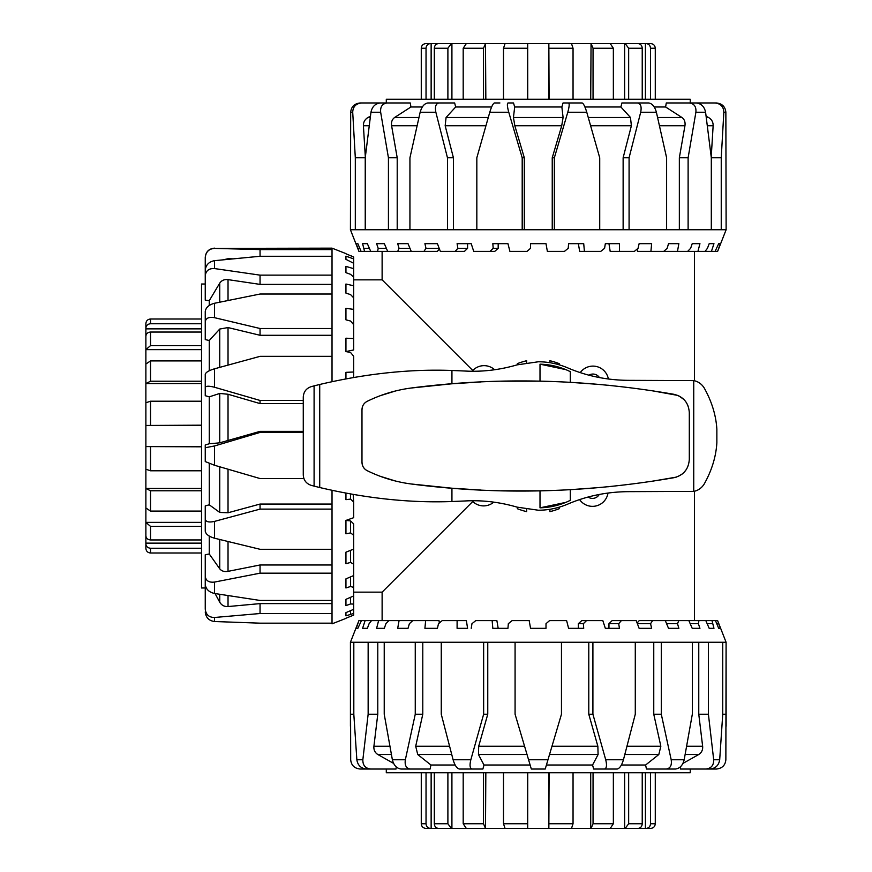 <?xml version="1.0" encoding="UTF-8"?>
<svg xmlns="http://www.w3.org/2000/svg" width="872" height="872" viewBox="0 0 872 872"><rect width="100%" height="100%" fill="white"/><g stroke="black" fill="none" stroke-linecap="round" stroke-linejoin="round"><path stroke-width="1.31" d="M472.057 371.243A15.674 15.674 0 0 1 473.398 369.848L472.755 370.469L382.121 279.847L353.672 279.847M517.347 364.801L517.347 363.635A77.641 77.641 0 0 1 526.644 360.714L526.644 362.708M493.792 502.13A15.674 15.674 0 0 1 472.003 500.757M549.905 362.708L549.905 360.714A77.641 77.641 0 0 1 559.214 363.635L559.214 364.801M580.24 372.606A15.674 15.674 0 0 1 608.373 379.015M607.991 493.029A15.674 15.674 0 0 1 579.608 499.602M559.214 507.199L559.214 508.725A77.641 77.641 0 0 1 549.905 511.646L549.905 509.292M526.644 509.292L526.644 511.646A77.641 77.641 0 0 1 517.347 508.725L517.347 507.199M353.672 592.153L382.121 592.153L382.121 620.602M588.927 375.178A7.728 7.728 0 0 1 599.424 377.576M599.228 494.468A7.728 7.728 0 0 1 588.11 497.04M472.755 501.52L382.121 592.153M473.398 369.848A15.674 15.674 0 0 1 494.631 369.75M499.907 102.972L494.37 102.972C492.996 103.605 491.47 106.7 489.781 112.248L508.768 112.248C507.242 106.7 506.981 103.605 507.984 102.972L513.51 102.972L514.687 106.994L561.862 106.994L563.039 102.972L568.566 102.972C569.569 103.605 569.307 106.7 567.781 112.248L586.769 112.248C585.079 106.7 583.553 103.605 582.18 102.972L568.566 102.972M514.687 106.994L513.445 117.469L514.829 125.753L524.312 157.778L522.197 157.778L522.197 229.75L476.831 229.75L476.831 157.778L489.781 112.248M584.927 106.994L620.886 106.994L621.889 102.972L637.53 102.972C640.735 103.605 641.781 106.7 640.691 112.248L656.398 112.248C654.828 106.7 652.3 103.605 648.79 102.972L637.53 102.972M654.207 106.994L665.63 106.994L666.273 102.972L689.327 102.972C694.177 103.605 696.368 106.7 695.889 112.248L705.59 112.248C704.423 106.7 701.328 103.605 696.281 102.972L689.327 102.972M386.296 102.972L386.296 99.255L690.253 99.255L690.253 102.972M552.238 229.75L552.238 157.778L561.721 125.753L563.094 117.469L561.862 106.994M493.203 248.302L498.185 248.302L494.751 251.398L490.02 251.398L493.203 248.302L492.822 243.67L507.951 243.67L509.924 251.398L526.982 251.398L530.547 248.302L530.547 243.67L546.003 243.67L547.365 251.398L564.446 251.398L568.217 248.302L568.599 243.67L583.717 243.67L584.414 251.398L600.764 251.398L604.59 248.302L605.332 243.67L619.447 243.67L619.436 251.398L634.347 251.398L638.053 248.302L639.122 243.67L651.635 243.67L650.915 251.398L663.734 251.398L667.167 248.302L668.519 243.67L678.863 243.67L677.468 251.398L687.637 251.398L690.635 248.302L692.215 243.67L699.943 243.67L697.938 251.398L705.023 251.398L707.454 248.302L709.187 243.67L713.961 243.67L711.432 251.398L715.105 251.398L718.692 243.67L720.305 243.67L717.623 251.398L726.125 229.75L721.242 229.75L721.242 157.778L723.836 112.248L725.864 112.248L726.125 229.75M705.59 112.248L711.312 157.778L711.312 229.75L721.242 229.75M711.312 229.75L688.117 229.75L688.117 157.778L695.889 112.248M656.398 112.248L666.611 157.778L666.611 229.75L688.117 229.75M666.611 229.75L629.083 229.75L629.083 157.778L640.691 112.248M586.769 112.248L599.718 157.778L599.718 229.75L629.083 229.75M599.718 229.75L554.352 229.75L554.352 157.778L567.781 112.248M522.197 229.75L554.352 229.75M350.424 229.75L350.686 112.248L352.713 112.248L355.307 157.778L355.307 229.75L350.424 229.75L358.926 251.398L356.245 243.67L357.858 243.67L361.084 251.398L359.079 251.398M725.864 112.248C725.297 106.7 722.158 103.605 716.468 102.972L715.007 102.972C720.664 103.605 723.607 106.7 723.836 112.248M688.542 102.972L715.007 102.972M711.225 157.015L713.143 125.753C713.231 122.113 711.683 119.355 708.5 117.469L706.124 116.238M711.312 157.778L721.242 157.778M679.343 229.75L679.343 157.778L684.945 125.753C685.468 122.113 684.455 119.355 681.904 117.469L665.63 106.994M679.343 157.778L688.117 157.778M623.131 229.75L623.131 157.778L631.383 125.753L630.467 117.469L620.886 106.994M623.131 157.778L629.083 157.778M552.238 157.778L554.352 157.778M508.768 112.248L522.197 157.778M435.858 112.248C434.768 106.7 435.815 103.605 439.019 102.972L427.76 102.972C424.25 103.605 421.721 106.7 420.151 112.248L435.858 112.248L447.467 157.778L447.467 229.75L409.938 229.75L409.938 157.778L420.151 112.248M439.019 102.972L454.661 102.972L455.664 106.994L446.083 117.469L445.167 125.753L453.418 157.778L447.467 157.778M380.661 112.248C380.181 106.7 382.372 103.605 387.223 102.972L380.268 102.972C375.222 103.605 372.126 106.7 370.96 112.248L380.661 112.248L388.432 157.778L388.432 229.75L365.237 229.75L365.237 157.778L370.96 112.248M387.223 102.972L410.276 102.972L410.919 106.994L394.645 117.469C392.095 119.355 391.081 122.113 391.604 125.753L397.207 157.778L388.432 157.778M352.713 112.248C352.942 106.7 355.885 103.605 361.542 102.972L360.082 102.972C354.392 103.605 351.252 106.7 350.686 112.248M365.237 157.778L355.307 157.778M370.415 116.238L368.049 117.469C364.867 119.355 363.319 122.113 363.406 125.753L365.324 157.015M388.007 102.972L361.542 102.972M524.312 157.778L524.312 229.75M453.418 157.778L453.418 229.75M397.207 157.778L397.207 229.75M720.305 243.67L718.692 243.67M717.362 251.398L715.105 251.398M711.432 251.398L705.023 251.398M699.943 243.67L692.215 243.67M697.938 251.398L687.637 251.398M677.468 251.398L663.734 251.398M650.915 251.398L637.53 251.398L637.214 249.011M619.436 251.398L610.182 251.398L608.961 243.67L605.332 243.67M584.414 251.398L579.673 251.398L578.354 243.67M457.844 248.302L467.588 248.302L464.427 251.398L455.162 251.398L457.844 248.302L457.092 243.67L471.218 243.67L473.725 251.398L490.02 251.398M439.444 249.011L437.319 251.398L423.934 251.398L425.983 248.302L424.915 243.67L437.417 243.67L440.349 251.398L455.162 251.398M408.031 243.67L411.246 251.398L397.708 251.398L399.038 248.302L397.687 243.67L408.031 243.67M384.334 243.67L387.702 251.398L377.62 251.398L378.186 248.302L376.606 243.67L384.334 243.67L376.606 243.67M367.363 243.67L370.731 251.398L364.55 251.398L362.589 243.67L367.363 243.67M471.218 243.67L467.588 243.67L467.588 248.302M356.245 243.67L357.858 243.67M498.185 243.67L498.185 248.302M425.983 248.302L439.183 248.302M399.038 248.302L409.96 248.302M378.186 248.302L386.351 248.302M364.322 248.302L369.379 248.302M358.054 248.302L359.798 248.302M361.084 251.398L364.55 251.398M370.731 251.398L377.62 251.398M387.702 251.398L397.708 251.398M411.246 251.398L423.934 251.398M447.467 229.75L476.831 229.75M388.432 229.75L409.938 229.75M355.307 229.75L365.237 229.75M410.919 106.994L422.342 106.994M455.664 106.994L491.623 106.994M205.247 611.991C205.879 617.605 208.975 620.788 214.523 621.518L214.523 617.485C208.975 617.431 205.879 614.64 205.247 609.092L205.247 587.979L201.53 587.979L201.53 284.021L205.247 284.021M205.247 576.272L205.247 584.447C205.879 589.178 208.975 592.186 214.523 593.472L214.523 582.071C208.975 582.714 205.879 580.774 205.247 576.272L205.247 554.734L209.269 553.993L209.269 536.073M205.247 519.189L205.247 531.244C205.879 534.264 208.975 536.585 214.523 538.209L214.523 521.391C208.975 522.622 205.879 521.881 205.247 519.189L205.247 505.891L209.269 504.823L209.269 463.544M303.892 478.554L260.052 478.554L214.523 465.267L214.523 445.963L205.247 447.728L205.247 444.949L209.269 443.761L209.269 396.847L205.247 395.703L205.247 382.47M209.269 370.764L209.269 340.505L205.247 339.579L205.247 321.768C205.879 318.095 208.975 316.732 214.523 317.68L214.523 303.26C208.975 304.742 205.879 307.467 205.247 311.435L205.247 321.768M209.269 305.473L209.269 300.677L205.247 300.132L205.247 275.814C205.879 270.68 208.975 268.26 214.523 268.565L214.523 260.674C208.975 261.698 205.879 264.87 205.247 270.156L205.247 275.814M209.269 396.847L219.744 393.446L228.028 394.253L260.052 403.583L260.052 400.455L214.523 387.255L214.523 368.802C208.975 370.48 205.879 372.3 205.247 374.241L205.247 387.473C205.879 385.893 208.975 385.816 214.523 387.255M345.944 618.39L332.025 623.851L332.025 623.164L260.052 623.164L214.523 621.518M351.416 616.024L345.944 618.215L353.672 615.12L353.672 613.43L345.944 615.85L345.944 612.635L353.672 609.31L353.672 604.111L350.577 603.947L345.944 605.615L345.944 599.326L353.672 595.936L353.672 587.445L350.577 586.485L345.944 587.968L345.944 578.877L353.672 575.564L353.672 564.162L350.577 562.451L345.944 563.672L345.944 552.183L353.672 549.098L353.672 535.266L350.577 532.89L345.944 533.806L345.944 520.421L353.672 517.685L353.672 502.043L350.577 499.1L345.944 499.656L345.944 493.192M345.944 378.808L345.944 372.344L353.672 372.006L353.672 356.277L350.577 352.495L345.944 351.58L345.944 338.194L353.672 338.565L353.672 324.624L350.577 321.038L345.944 319.817L345.944 308.328L353.672 309.386L353.672 297.832L350.577 294.605L345.944 293.123L345.944 284.032L353.672 285.743L353.672 277.078L350.577 274.342L345.944 272.674L345.944 266.385L353.672 268.674L353.672 263.268L345.944 259.365L345.944 256.15L353.672 258.908L353.672 257.011L345.944 253.785M205.247 284.174L205.247 257.556C205.879 251.855 208.975 248.803 214.523 248.4L332.025 248.149L345.944 253.61M332.025 248.149L332.025 249.588L260.052 249.588L214.523 248.4M214.523 260.674L260.052 256.27L332.025 256.27L332.025 249.588M332.025 256.27L332.025 275.138L260.052 275.138L214.523 268.565M214.523 303.26L260.052 294.028L332.025 294.028L332.025 275.138M332.025 294.028L332.025 328.504L260.052 328.504L214.523 317.68M214.523 368.802L260.052 356.343L332.025 356.343L332.025 328.504M332.025 356.343L332.025 381.631M214.523 521.391L260.052 509.117L332.025 509.117L332.025 490.369M332.025 509.117L332.025 549.295L260.052 549.295L214.523 538.209M214.523 582.071L260.052 573.177L332.025 573.177L332.025 549.295M332.025 573.177L332.025 600.448L260.052 600.448L214.523 593.472M214.523 617.485L260.052 613.517L332.025 613.517L332.025 600.448M332.025 613.517L332.025 623.164M353.672 338.565L353.672 349.945L345.944 351.58M214.523 445.963L260.052 432.425L303.271 432.425M332.025 284.392L260.052 284.392L228.028 279.629C224.387 279.214 221.63 280.381 219.744 283.127L209.269 300.677M260.052 284.392L260.052 275.138M332.025 335.284L260.052 335.284L228.028 327.567L219.744 329.038L209.269 340.505M260.052 335.284L260.052 328.504M205.247 395.703L205.247 387.473M205.247 447.728L205.247 461.571L214.523 465.267M205.247 583.063L205.247 609.092M303.271 400.455L260.052 400.455M215.079 593.57L219.744 602.236C221.63 605.31 224.387 606.749 228.028 606.552L260.052 603.609L260.052 613.517M260.052 603.609L332.025 603.609M209.269 553.993L219.744 568.817C221.63 571.127 224.387 571.978 228.028 571.356L260.052 564.98L260.052 573.177M260.052 564.98L332.025 564.98M209.269 504.823L219.744 512.431L228.028 512.769L260.052 504.06L260.052 509.117M260.052 504.06L332.025 504.06M209.269 443.761L219.744 442.823L260.052 431.368L260.052 432.425M260.052 431.368L303.271 431.368M260.052 256.27L260.052 249.588M345.944 256.15L345.944 259.365M353.672 258.908L353.672 263.268M345.944 266.385L345.944 272.674M353.672 268.674L353.672 277.078M345.944 284.032L345.944 293.123M353.672 285.743L353.672 297.832M345.944 308.328L345.944 319.817M353.672 309.386L353.672 324.624M353.672 372.006L353.672 377.413M345.944 520.421L350.577 520.911L353.672 523.887L353.672 535.266M345.944 563.672L345.944 552.183M345.944 587.968L345.944 578.877M345.944 605.615L345.944 599.326M345.944 615.85L345.944 612.635M350.577 499.1L350.577 494.043M353.204 494.511L353.672 502.043M350.577 532.89L350.577 520.911M350.577 562.451L350.577 550.33M353.672 549.098L353.672 564.162M350.577 586.485L350.577 576.893M353.672 575.564L353.672 587.445M350.577 603.947L350.577 597.287M353.672 595.936L353.672 604.111M350.577 614.062L350.577 610.64M353.672 609.31L353.672 613.43M351.416 255.976L353.672 257.011M303.271 403.583L260.052 403.583M223.701 259.714L228.028 258.722L232.432 258.831M705.83 769.028L710.135 769.028C715.618 768.396 718.801 765.3 719.694 759.752L713.688 759.752C713.819 765.3 711.203 768.396 705.83 769.028L680.52 769.028L680.291 766.935M666.23 769.028L675.538 769.028C679.909 768.396 682.787 765.3 684.182 759.752L671.189 759.752C671.996 765.3 670.339 768.396 666.23 769.028L646.446 769.028L645.607 765.006L621.387 765.006M604.492 769.028L617.213 769.028C619.709 768.396 621.78 765.3 623.447 759.752L605.713 759.752C607.054 765.3 606.65 768.396 604.492 769.028L593.668 769.028L592.557 765.006L546.428 765.006M726.125 726.223L726.093 642.25L725.864 759.752C725.297 765.3 722.158 768.396 716.468 769.028L690.253 769.028L690.253 772.745L386.296 772.745L386.296 769.028L360.082 769.028C354.392 768.396 351.252 765.3 350.686 759.752L350.424 642.25L350.424 726.223M713.688 759.752L708.402 714.223L708.402 642.25L726.093 642.25L717.623 620.602L720.305 628.331L718.692 628.331L715.454 620.602L711.999 620.602L713.961 628.331L709.187 628.331L705.819 620.602L698.93 620.602L698.363 623.698L699.943 628.331L692.215 628.331L688.847 620.602L678.841 620.602L677.511 623.698L678.863 628.331L668.519 628.331L665.303 620.602L652.616 620.602L650.567 623.698L651.635 628.331L639.122 628.331L636.2 620.602L621.387 620.602L618.706 623.698L619.447 628.331L605.332 628.331L602.824 620.602L586.529 620.602L583.346 623.698L583.717 628.331L568.599 628.331L566.615 620.602L549.567 620.602L546.003 623.698L546.003 628.331L530.547 628.331L529.184 620.602L512.104 620.602L508.332 623.698L507.951 628.331L492.822 628.331L492.135 620.602L496.877 620.602L498.185 628.331M528.574 759.752L515.08 714.223L515.08 642.25L561.47 642.25L561.47 714.223L547.976 759.752L528.574 759.752L531.321 769.028L545.229 769.028L547.976 759.752M605.713 759.752L592.906 714.223L592.906 642.25L561.47 642.25M592.906 642.25L635.285 642.25L635.285 714.223L623.447 759.752M671.189 759.752L661.292 714.223L661.292 642.25L635.285 642.25M661.292 642.25L692.324 642.25L692.324 714.223L684.182 759.752M708.402 642.25L692.324 642.25M637.105 622.99L639.231 620.602L652.616 620.602M605.332 628.331L608.961 628.331L608.961 623.698L612.122 620.602L621.387 620.602M578.354 628.331L578.354 623.698L581.798 620.602L586.529 620.602M467.588 628.331L457.092 628.331L457.113 620.602L466.367 620.602L467.588 628.331M457.113 620.602L442.202 620.602L438.496 623.698L437.417 628.331L424.915 628.331L425.634 620.602L439.019 620.602L439.335 622.99M392.367 759.752C393.763 765.3 396.64 768.396 401.011 769.028L410.32 769.028C406.21 768.396 404.553 765.3 405.349 759.752L392.367 759.752L384.225 714.223L384.225 642.25L415.257 642.25L415.257 714.223L405.349 759.752M453.102 759.752C454.77 765.3 456.841 768.396 459.337 769.028L472.057 769.028C469.899 768.396 469.496 765.3 470.836 759.752L453.102 759.752L441.265 714.223L441.265 642.25L483.644 642.25L483.644 714.223L470.836 759.752M722.735 642.25L722.735 714.223L719.694 759.752M356.245 628.331L357.858 628.331L356.245 628.331L358.926 620.602L350.424 642.25L368.148 642.25L368.148 714.223L362.85 759.752L356.855 759.752C357.738 765.3 360.932 768.396 366.414 769.028L370.72 769.028C365.346 768.396 362.73 765.3 362.85 759.752M356.855 759.752L353.814 714.223L353.814 642.25M722.735 714.223L726.093 714.223M682.939 763.403L698.701 754.531C701.633 752.645 702.952 749.887 702.636 746.247L698.766 714.223L708.402 714.223M698.766 714.223L698.766 642.25M645.607 765.006L658.818 754.531L660.845 746.247L653.76 714.223L661.292 714.223M653.76 714.223L653.76 642.25M592.557 765.006L598.094 754.531L597.854 746.247L588.785 714.223L592.906 714.223M588.785 714.223L588.785 642.25M359.188 620.602L361.444 620.602L357.858 628.331M362.589 628.331L365.117 620.602L371.527 620.602L369.096 623.698L367.363 628.331L362.589 628.331M376.606 628.331L378.612 620.602L388.912 620.602L385.915 623.698L384.334 628.331L376.606 628.331L384.334 628.331M397.687 628.331L399.082 620.602L412.816 620.602L409.382 623.698L408.031 628.331L397.687 628.331M699.943 628.331L692.215 628.331M720.305 628.331L718.692 628.331M583.346 623.698L578.354 623.698M618.706 623.698L608.961 623.698M650.567 623.698L637.367 623.698M677.511 623.698L666.59 623.698M665.303 620.602L678.841 620.602M698.363 623.698L690.199 623.698M688.847 620.602L698.93 620.602M712.228 623.698L707.17 623.698M705.819 620.602L711.999 620.602M718.495 623.698L716.751 623.698M715.454 620.602L717.471 620.602M492.135 620.602L475.785 620.602L471.959 623.698L471.218 628.331M425.634 620.602L412.816 620.602M399.082 620.602L388.912 620.602M378.612 620.602L371.527 620.602M365.117 620.602L361.444 620.602M384.225 642.25L368.148 642.25M441.265 642.25L415.257 642.25M515.08 642.25L483.644 642.25M530.122 765.006L483.993 765.006L478.456 754.531L478.695 746.247L487.764 714.223L483.644 714.223M487.764 642.25L487.764 714.223M455.162 765.006L430.942 765.006L417.732 754.531L415.704 746.247L422.789 714.223L415.257 714.223M422.789 642.25L422.789 714.223M393.61 763.403L377.838 754.531C374.916 752.645 373.598 749.887 373.914 746.247L377.783 714.223L368.148 714.223M377.783 642.25L377.783 714.223M353.814 714.223L350.457 714.223M483.993 765.006L482.881 769.028L470.172 769.028M482.881 769.028L472.057 769.028M430.942 765.006L430.103 769.028L410.32 769.028M396.259 766.935L396.03 769.028L370.72 769.028M625.78 828.4L590.715 828.4L590.715 772.745M593.047 772.745L593.047 823.757L591.053 828.4L439.205 828.4M591.053 828.4L610.247 828.4L613.354 823.757L613.354 772.745M503.493 772.745L503.493 823.757L505.052 828.4L527.691 828.4L527.451 772.745M463.196 772.745L463.196 823.757L466.302 828.4L485.497 828.4L483.502 823.757L483.502 772.745M434.321 772.745L434.321 823.757C434.572 826.58 435.967 828.128 438.507 828.4L426.68 828.4M438.507 828.4L451.336 828.4L447.892 823.757L447.892 772.745M421.274 772.745L421.274 823.757L421.274 772.745M426.179 828.4L430.408 828.4C427.76 828.128 426.299 826.58 426.037 823.757L426.037 772.745M650.512 772.745L650.512 823.757C650.25 826.58 648.79 828.128 646.141 828.4L638.042 828.4C640.582 828.128 641.977 826.58 642.228 823.757L642.228 772.745M646.141 828.4L650.643 828.4C653.455 828.128 655.003 826.58 655.275 823.757L655.275 772.745M628.658 772.745L628.658 823.757L625.213 828.4L624.635 828.4L624.635 772.745M625.213 828.4L638.042 828.4M645.411 828.4L645.411 772.745M426.037 823.757L421.274 823.757C421.547 826.58 423.094 828.128 425.907 828.4M431.139 828.4L431.139 772.745M451.914 772.745L451.914 828.4L451.336 828.4M485.835 772.745L485.497 828.4M527.734 772.745L527.691 828.4M549.098 772.745L548.848 828.4L548.815 772.745M548.848 828.4L571.498 828.4L573.046 823.757L573.046 772.745M450.77 43.6L637.345 43.6M426.037 99.255L426.037 48.243C426.299 45.42 427.76 43.873 430.408 43.6L438.507 43.6C435.967 43.873 434.572 45.42 434.321 48.243L434.321 99.255M430.408 43.6L425.907 43.6C423.094 43.873 421.547 45.42 421.274 48.243L421.274 99.255M447.892 99.255L447.892 48.243L451.336 43.6L451.914 43.6L451.914 99.255M483.502 99.255L483.502 48.243L485.497 43.6L485.835 99.255M485.497 43.6L466.302 43.6L463.196 48.243L463.196 99.255M527.451 99.255L527.691 43.6L527.734 99.255M527.691 43.6L505.052 43.6L503.493 48.243L503.493 99.255M573.046 99.255L573.046 48.243L571.498 43.6L548.848 43.6L549.098 99.255M613.354 99.255L613.354 48.243L610.247 43.6L591.053 43.6L593.047 48.243L593.047 99.255M642.228 99.255L642.228 48.243C641.977 45.42 640.582 43.873 638.042 43.6L649.869 43.6M638.042 43.6L625.213 43.6L628.658 48.243L628.658 99.255M655.275 99.255L655.275 48.243L655.275 99.255M650.37 43.6L646.141 43.6C648.79 43.873 650.25 45.42 650.512 48.243L650.512 99.255M650.512 48.243L655.275 48.243C655.003 45.42 653.455 43.873 650.643 43.6M645.411 43.6L645.411 99.255M624.635 99.255L624.635 43.6L625.213 43.6M590.715 99.255L591.053 43.6M548.815 99.255L548.848 43.6M451.336 43.6L438.507 43.6M431.139 43.6L431.139 99.255M145.875 523.505L145.875 522.361L145.875 523.505M145.875 507.46L145.875 488.44L145.875 522.361L201.53 522.361M145.875 468.973L145.875 446.54L145.875 488.44L201.53 488.44M201.53 446.824L145.875 446.573L145.875 403.028L145.875 425.46L201.53 425.176M145.875 403.028L145.875 364.54L145.875 383.56L150.518 381.228L201.53 381.228M145.875 364.54L145.875 348.495L145.875 349.639L150.518 345.617L201.53 345.617M201.53 332.047L150.518 332.047C147.695 332.297 146.147 333.693 145.875 336.232L145.875 349.062M201.53 548.237L150.518 548.237C147.695 547.976 146.147 546.515 145.875 543.866L145.875 535.768C146.147 538.307 147.695 539.703 150.518 539.953L201.53 539.953M145.875 543.866L145.875 548.368C146.147 551.18 147.695 552.728 150.518 553.001L201.53 553.001M201.53 526.383L150.518 526.383L145.875 522.361M201.53 490.773L150.518 490.773L145.875 488.44M145.875 488.778L145.875 507.973L150.518 511.079L201.53 511.079M145.875 446.573L145.875 469.223L150.518 470.782L201.53 470.782M201.53 401.218L150.518 401.218L145.875 402.777L145.875 425.427M201.53 360.921L150.518 360.921L145.875 364.027L145.875 383.222M145.875 349.639L201.53 349.639M145.875 383.56L201.53 383.56M145.875 425.46L201.53 425.46M145.875 446.54L201.53 446.54M145.875 522.938L145.875 535.768M145.875 543.136L201.53 543.136M145.875 348.495L145.875 336.93M145.875 336.232L145.875 324.406M145.875 323.904L145.875 328.134C146.147 325.485 147.695 324.024 150.518 323.763L201.53 323.763M201.53 318.999L150.518 318.999C147.695 319.272 146.147 320.82 145.875 323.632M145.875 328.864L201.53 328.864M716.86 429.188C716.01 415.29 711.803 401.578 704.26 388.073C701.72 383.985 698.21 381.5 693.741 380.606L628.538 380.345C606.977 380.203 586.649 376.017 567.552 367.81C557.917 363.766 548.15 361.76 538.275 361.782L517.161 364.856C499.471 369.979 481.965 372.028 464.656 371.014L451.936 370.48C410.156 368.921 366.077 373.587 319.719 384.476A494.751 494.751 0 0 0 314.094 385.893L311.326 386.612C306.29 388.291 303.598 391.779 303.271 397.076L303.271 474.924C303.598 480.221 306.29 483.709 311.326 485.388L314.094 486.107A494.751 494.751 0 0 0 319.719 487.524C366.087 498.413 410.156 503.079 451.936 501.52L464.656 500.986C481.965 499.972 499.471 502.021 517.161 507.144L538.275 510.218C548.15 510.24 557.917 508.234 567.552 504.19C586.649 495.983 606.977 491.797 628.538 491.655L693.741 491.394C698.21 490.5 701.72 488.015 704.26 483.927C711.803 470.422 716.01 456.71 716.86 442.813L716.86 429.188L716.86 442.813M540.008 381.173L540.008 364.169A71.853 71.853 0 0 1 570.31 371.679L570.31 382.328A874.725 874.725 0 0 0 540.008 381.173L501.487 381.217M570.31 489.672L570.31 500.321A71.853 71.853 0 0 1 540.008 507.831L540.008 490.827A874.725 874.725 0 0 0 570.31 489.672L601.244 487.415M540.008 364.169L565.743 369.608M565.743 502.392L540.008 507.831M676.389 477.104L651.286 481.399M610.803 486.489L607.719 486.794M480.625 490.042L451.936 488.211L410.985 483.96C497.236 495.198 584.894 493.116 673.98 477.693C683.474 475.327 688.586 469.234 689.305 459.424L689.294 459.936M686.22 469.659L684.029 472.384M682.166 474.052L677.904 476.548M651.286 390.602L677.827 395.419M678.776 395.844L683.888 399.474M686.155 402.254L687.866 405.425M570.31 382.328L601.244 384.585M607.719 385.206L610.803 385.511M689.305 459.424L689.305 412.576C688.586 402.766 683.474 396.673 673.98 394.308C584.894 378.884 497.236 376.802 410.985 388.04L451.936 383.789L480.625 381.958M540.008 490.827L501.487 490.783M410.985 388.04C395.79 390.057 381.184 394.482 367.156 401.338C363.864 403.115 362.142 405.883 361.978 409.666L362.599 406.341M361.978 409.666L361.978 462.334C362.142 466.106 363.864 468.885 367.156 470.662C381.184 477.518 395.79 481.944 410.985 483.96M364.692 468.896L363.482 467.392M362.687 465.888L361.978 462.334M395.408 480.995L380.203 476.286M380.203 395.714L395.408 391.005M563.094 117.469L513.445 117.469M514.829 125.753L561.721 125.753M707.377 125.753L713.143 125.753M708.5 117.469L706.298 117.469M363.406 125.753L369.172 125.753M370.251 117.469L368.049 117.469M391.604 125.753L417.067 125.753M418.952 117.469L394.645 117.469M445.167 125.753L485.911 125.753M488.276 117.469L446.083 117.469M590.638 125.753L631.383 125.753M630.467 117.469L588.273 117.469M659.483 125.753L684.945 125.753M681.904 117.469L657.597 117.469M228.028 440.894L228.028 394.253M219.744 393.446L219.744 442.823M228.028 512.769L228.028 469.212M219.744 466.793L219.744 512.431M228.028 365.074L228.028 327.567M219.744 329.038L219.744 367.352M228.028 300.448L228.028 279.629M219.744 283.127L219.744 302.17M228.028 259.267L228.028 258.722M228.028 606.552L228.028 595.631M219.744 594.312L219.744 602.236M228.028 571.356L228.028 541.545M219.744 539.506L219.744 568.817M702.636 746.247L686.678 746.247M685.152 754.531L698.701 754.531M660.845 746.247L627.001 746.247M624.821 754.531L658.818 754.531M597.854 746.247L551.976 746.247M549.524 754.531L598.094 754.531M524.573 746.247L478.695 746.247M478.456 754.531L527.026 754.531M449.549 746.247L415.704 746.247M417.732 754.531L451.729 754.531M389.871 746.247L373.914 746.247M377.838 754.531L391.397 754.531M613.354 823.757L593.047 823.757M527.451 823.757L503.493 823.757M483.502 823.757L463.196 823.757M447.892 823.757L434.321 823.757M655.275 823.757L650.512 823.757M642.228 823.757L628.658 823.757M573.046 823.757L549.098 823.757M421.274 48.243L426.037 48.243M434.321 48.243L447.892 48.243M463.196 48.243L483.502 48.243M503.493 48.243L527.451 48.243M549.098 48.243L573.046 48.243M593.047 48.243L613.354 48.243M628.658 48.243L642.228 48.243M150.518 345.617L150.518 332.047M150.518 553.001L150.518 548.237M150.518 539.953L150.518 526.383M150.518 511.079L150.518 490.773M150.518 470.782L150.518 446.824M150.518 425.176L150.518 401.218M150.518 381.228L150.518 360.921M150.518 323.763L150.518 318.999M451.936 370.48L451.936 383.789M693.741 380.606L693.741 491.394M451.936 488.211L451.936 501.52M319.719 384.476L319.719 487.524M314.094 385.893L314.094 486.107M382.121 251.398L382.121 279.847M694.428 251.398L694.428 380.759M694.428 491.241L694.428 620.602M214.523 248.149C208.888 248.694 205.792 251.79 205.247 257.425"/></g></svg>
